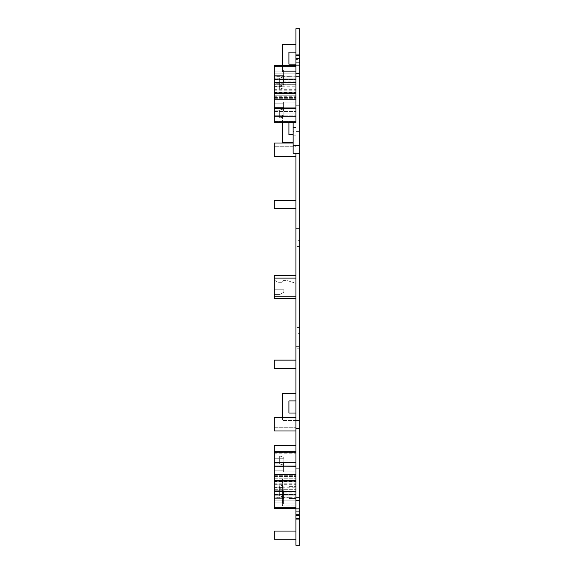 <?xml version="1.0" encoding="UTF-8"?>
<svg xmlns="http://www.w3.org/2000/svg" width="574" height="574" viewBox="0 0 574 574"><rect width="100%" height="100%" fill="white"/><g stroke="black" fill="none" stroke-linecap="round" stroke-linejoin="round"><path stroke-width="0.43" stroke-dasharray="2.87 2.15" d="M293.135 122.958L293.135 153.265L295.933 153.265L295.933 122.958L293.135 122.958L293.135 122.362M293.135 138.922L293.135 131.396L293.135 138.922L299.793 138.922L299.793 131.396L293.135 131.396M293.135 127.435L295.933 127.435L293.135 127.435M293.135 134.675L288.923 134.675L288.923 122.606L295.933 122.362L295.933 122.958M299.793 131.396L299.793 138.922M295.933 62.128L295.933 58.541L295.933 62.128L299.312 62.128L295.933 62.243M299.793 62.523L299.793 58.541L299.793 62.523L299.312 62.243M295.933 511.757L295.933 515.459L295.933 511.671L299.312 511.757M299.793 511.477L299.793 515.459L299.793 511.477L299.312 511.477M295.933 514.498L299.793 514.498L299.793 519.068L295.933 519.068L295.933 468.721L295.933 519.068L295.933 468.721L299.793 468.721L295.933 468.721L295.933 519.068L295.933 468.721L299.793 468.721L299.793 519.068L299.793 468.721L299.793 519.068L295.933 519.068L295.933 468.721L299.793 468.721L299.793 519.068L299.793 468.721L299.793 511.721L295.933 511.721M299.793 514.498L299.793 511.721M299.793 545.3L295.933 545.3L295.933 505.952L282.415 505.952L282.415 478.917L282.415 505.952L295.933 505.952L295.933 474.203L295.933 489.679L295.933 474.203L295.933 489.679L295.933 474.203L295.933 489.679L295.933 474.203L295.933 485.087L295.933 478.917L282.415 478.917L295.933 478.917L295.933 420.498L282.415 420.498L282.415 393.455L295.933 393.455L295.933 348.798L299.793 348.798L299.793 545.3M288.923 486.4L295.933 486.4L288.923 486.4L288.923 498.469L295.933 498.469L288.923 498.469L288.923 486.4M282.415 417.233L282.415 420.498L295.933 420.498L295.933 413.015L288.923 413.015L288.923 400.939L295.933 400.939L295.933 393.455M295.933 413.015L295.933 400.939M299.793 348.798L295.933 348.798L295.933 346.387L299.793 346.387L299.793 348.798M295.933 346.387L295.933 28.7L299.793 28.7L299.793 228.581L295.933 228.581L299.793 228.581L299.793 346.387L295.933 346.387M299.793 62.279L299.793 105.279L299.793 54.932L295.933 54.932L295.933 59.502L299.793 59.502L299.793 62.279L295.933 62.279L295.933 105.279L295.933 54.932L295.933 105.279L299.793 105.279L299.793 59.502M295.933 59.502L295.933 62.279M295.933 54.932L295.933 105.279L299.793 105.279L295.933 105.279L295.933 54.932L295.933 105.279L299.793 105.279L299.793 54.932L299.793 105.279L299.793 54.932L295.933 54.932M295.933 368.35L295.933 360.142L295.933 368.35M274.207 360.142L274.207 368.35M295.933 79.119L295.933 93.34L295.933 79.119M274.207 121.745L295.933 121.745L274.207 121.745L295.933 121.745L295.933 122.19L274.207 122.19L274.207 97.293L274.207 122.19L274.207 97.293L274.207 122.19L274.207 97.293L274.207 122.19L274.207 97.293L274.207 99.797L295.933 99.797L295.933 84.321L295.933 99.797L295.933 88.913L274.207 88.913L295.933 88.913L295.933 84.321L274.207 84.321L295.933 84.321L295.933 95.212L274.207 95.212L274.207 99.797L295.933 99.797L295.933 88.913L274.207 88.913L274.207 84.321L274.207 95.212L295.933 95.212L295.933 88.913L274.207 88.913L274.207 84.321L274.207 99.797L274.207 65.293L274.207 66.311L295.933 66.311L295.933 65.293L295.933 90.183L295.933 65.293L295.933 90.183L295.933 65.293L295.933 90.183L295.933 66.311L274.207 66.311L295.933 66.311M293.135 122.606L295.933 122.606L295.933 121.322L295.933 122.19L274.207 122.19L295.933 122.19L295.933 97.293L295.933 121.745M274.207 507.689L295.933 507.689L274.207 507.689L295.933 507.689L295.933 508.708L274.207 508.708L274.207 451.81L274.207 476.707L274.207 451.81L274.207 476.707L274.207 452.255L295.933 452.255L295.933 476.707L295.933 451.81L295.933 476.707L295.933 451.81L295.933 476.707L295.933 451.81L295.933 476.707L295.933 452.255L274.207 452.255L295.933 452.255M295.933 494.673L295.933 508.708L295.933 480.66L295.933 494.673L274.207 494.673M295.933 430.995L295.933 417.233L295.933 430.995L274.207 430.995L274.207 417.233L274.207 430.995L274.207 417.233L295.933 417.233L295.933 430.995L295.933 417.233M295.933 275.692L295.933 278.11L295.933 275.692L274.207 275.692L274.207 296.177L295.933 296.177L295.933 298.588L295.933 278.11L295.933 296.177M274.207 296.177L274.207 298.588L295.933 298.588M274.207 478.788L295.933 478.788L274.207 478.788M274.207 474.203L295.933 474.203L274.207 474.203M274.207 489.679L295.933 489.679L274.207 489.679M274.207 485.087L295.933 485.087L274.207 485.087M282.415 65.293L282.415 71.671L295.933 71.671L282.415 71.671L282.415 44.636L295.933 44.636L295.933 52.119L288.923 52.119L288.923 64.188L295.933 64.188L295.933 65.465L295.933 64.188M295.933 539.266L295.933 531.058L295.933 539.266M274.207 531.058L274.207 539.266M295.933 508.708L274.207 508.708L295.933 508.708L295.933 494.494L295.933 507.689M274.207 445.603L274.207 452.255M274.207 88.087L274.207 96.296L274.207 88.087L295.933 88.087L295.933 96.296L274.207 96.296M295.933 96.296L295.933 88.087M274.207 200.333L274.207 208.541M295.933 200.333L295.933 208.541L295.933 200.333M274.207 79.327L274.207 65.293L274.207 79.327L295.933 79.327M295.933 65.293L274.207 65.293L295.933 65.293L274.207 65.293L274.207 90.183L274.207 76.148L295.933 76.148L274.207 76.148L295.933 76.148L274.207 76.148L274.207 66.311M295.933 156.767L295.933 143.005L295.933 156.767L295.933 143.005L274.207 143.005L274.207 156.767L274.207 143.005L274.207 156.767L295.933 156.767L295.933 143.005L293.135 143.005M295.933 453.812L295.933 445.603L295.933 453.812L274.207 453.812M274.207 86.76L274.207 72.998L274.207 86.76L295.933 86.76L295.933 72.998L295.933 86.76M274.207 72.998L295.933 72.998M299.793 240.678L299.793 246.418L299.793 240.678L295.933 240.678L295.933 246.418L295.933 240.678M299.793 246.418L295.933 246.418M295.933 99.797L295.933 84.321L295.933 88.913L295.933 84.321L274.207 84.321L295.933 84.321L295.933 95.212L274.207 95.212L295.933 95.212L295.933 99.797L274.207 99.797M293.135 142.158L282.415 142.158L282.415 115.123L295.933 115.123L282.415 115.123L282.415 122.19M299.793 333.322L299.793 327.582L299.793 333.322L295.933 333.322L295.933 327.582L295.933 333.322M299.793 327.582L295.933 327.582M295.933 466.361L295.933 474.569L295.933 466.361M295.933 116.809L295.933 108.601L295.933 116.809M274.207 487.24L274.207 501.002L274.207 487.24L295.933 487.24L295.933 501.002L295.933 487.24M274.207 501.002L295.933 501.002M299.312 62.128L299.312 62.523M274.207 86.401L283.865 86.401L283.865 75.352L274.207 75.352L274.207 89.185L274.207 75.352L274.207 86.028L274.207 78.136L274.207 86.028L274.207 83.244L283.865 83.244L283.865 84.636L279.682 86.028L274.207 86.028M295.933 81.113L283.377 81.113L283.377 82.225L274.207 82.225L274.207 84.177L274.207 71.183L274.207 81.02L295.933 81.02L274.207 81.02L274.207 73.128L274.207 81.02L274.207 79.069L283.377 79.069L283.377 77.956L295.933 77.956L295.933 70.064L295.933 84.177L274.207 84.177M274.207 82.225L274.207 71.183L274.207 79.069L283.377 79.069L274.207 79.069L274.207 71.183L274.207 73.128L295.933 73.128L295.933 84.177M274.207 110.143L274.207 118.036L274.207 110.143L274.207 118.036L274.207 110.143L274.207 118.036L274.207 115.252L283.865 115.252L283.865 116.644L279.682 118.036L274.207 118.036L279.682 118.036L274.207 118.036L279.682 118.036L279.682 110.143L274.207 110.143L274.207 107.36L274.207 115.252L283.865 115.252L283.865 107.36L274.207 107.36L274.207 115.252L283.865 115.252L283.865 116.644L279.682 118.036L279.682 110.143L274.207 110.143L279.682 110.143L279.682 118.036L283.865 116.644L283.865 107.36L274.207 107.36L274.207 115.252L283.865 115.252L283.865 107.36L274.207 107.36L283.865 107.36L283.865 116.644L279.682 118.036L279.682 110.143L274.207 110.143M274.207 113.021L274.207 111.076L274.207 113.021L295.933 113.021L295.933 102.072L283.377 102.072L295.933 102.072L295.933 105.135L295.933 102.072L283.377 102.072L295.933 102.072L295.933 105.135L274.207 105.135L274.207 113.021L295.933 113.021L295.933 105.135L274.207 105.135L274.207 103.184L274.207 113.021L295.933 113.021L295.933 105.135L274.207 105.135L274.207 113.021L295.933 113.021L295.933 105.135L274.207 105.135L274.207 113.021L274.207 103.184L274.207 113.021M274.207 458.748L274.207 455.964L279.682 455.964L274.207 455.964L279.682 455.964L279.682 463.857L274.207 463.857L274.207 455.964L279.682 455.964L283.865 457.356L279.682 455.964L279.682 463.857L279.682 455.964L283.865 457.356L279.682 455.964L279.682 463.857L274.207 463.857L274.207 455.964L274.207 463.857L274.207 455.964L274.207 458.748L283.865 458.748L283.865 457.356L283.865 466.64L283.865 465.249L279.682 463.857L283.865 465.249L279.682 463.857L274.207 463.857L279.682 463.857L283.865 465.249L283.865 457.356L283.865 466.64L283.865 458.748L274.207 458.748L283.865 458.748L283.865 466.64L283.865 458.748L274.207 458.748L274.207 466.64L274.207 458.748M274.207 470.816L274.207 460.979L295.933 460.979L295.933 471.928L295.933 468.865L274.207 468.865L274.207 460.979L295.933 460.979L295.933 468.865L274.207 468.865L274.207 460.979L295.933 460.979L295.933 471.928L295.933 468.865L274.207 468.865L274.207 460.979L295.933 460.979L295.933 468.865L274.207 468.865L274.207 460.979L274.207 462.924L274.207 460.979L274.207 462.924L283.377 462.924L274.207 462.924L283.377 462.924L283.377 470.816L283.377 462.924L283.377 464.036L295.933 464.036L295.933 460.979L295.933 471.928L283.377 471.928L283.377 470.816L283.377 471.928L295.933 471.928L283.377 471.928L283.377 462.924L283.377 464.036L295.933 464.036L295.933 471.928L283.377 471.928L283.377 462.924L274.207 462.924L274.207 470.816L274.207 462.924L274.207 470.816L283.377 470.816L274.207 470.816M274.207 484.815L274.207 498.648L274.207 490.756L274.207 498.648L274.207 495.864L279.682 495.864L279.682 484.815L274.207 484.815L274.207 498.648L274.207 487.972L279.682 487.972L274.207 487.972L279.682 487.972L279.682 495.864L274.207 495.864L274.207 487.972M274.207 491.774L274.207 502.817L274.207 494.931L274.207 502.817L274.207 500.872L274.207 502.817L283.377 502.817L274.207 502.817L274.207 492.98L295.933 492.98L295.933 500.872L274.207 500.872L274.207 492.98L295.933 492.98L295.933 500.872L295.933 489.823L295.933 492.887L283.377 492.887L283.377 491.774L274.207 491.774L274.207 502.817L274.207 492.98L295.933 492.98L295.933 503.936L295.933 500.872L274.207 500.872L274.207 492.98M274.207 427.257L274.207 420.979L274.207 427.257L274.207 420.979L274.207 427.257L295.933 427.257L295.933 420.979L274.207 420.979L295.933 420.979L295.933 427.257L274.207 427.257M274.207 289.777L274.207 294.606L279.682 294.606L283.865 292.188L283.865 289.777L274.207 289.777L274.207 294.606L279.682 294.606L283.865 292.188L283.865 289.777L274.207 289.777M274.207 285.917L274.207 280.6L275.104 280.6L278.031 282.293L282.537 282.293L278.031 282.293L275.104 280.6L274.207 280.6L274.207 285.917L295.933 285.917L274.207 285.917M283.865 86.401L283.865 75.352L274.207 75.352L274.207 83.244L283.865 83.244L283.865 75.352L274.207 75.352L274.207 83.244L283.865 83.244L283.865 84.636L279.682 86.028L279.682 78.136L274.207 78.136L279.682 78.136L283.865 76.744L283.865 75.352L274.207 75.352L274.207 83.244M274.207 103.184L274.207 111.076L274.207 103.184L283.377 103.184L283.377 111.076L274.207 111.076L283.377 111.076L283.377 109.964L295.933 109.964L295.933 113.021L295.933 102.072L295.933 109.964L295.933 102.072L295.933 109.964L283.377 109.964L295.933 109.964L283.377 109.964L283.377 111.076L274.207 111.076L283.377 111.076L283.377 102.072L283.377 109.964L283.377 102.072L283.377 109.964L283.377 102.072L283.377 103.184L274.207 103.184L283.377 103.184L283.377 111.076L283.377 102.072L283.377 103.184L274.207 103.184M274.207 153.021L274.207 146.743L274.207 153.021L274.207 146.743L274.207 153.021L295.933 153.021L295.933 146.743L274.207 146.743L295.933 146.743L295.933 153.021L274.207 153.021M274.207 76.737L274.207 83.015L274.207 76.737L289.016 76.737L289.016 83.015L289.016 76.737L295.933 76.859L295.933 82.893L295.933 76.859M283.377 82.225L283.377 71.183L274.207 71.183L274.207 73.128L295.933 73.128L295.933 70.064L283.377 70.064L295.933 70.064L295.933 73.128L295.933 70.064L283.377 70.064L295.933 70.064L295.933 81.02L295.933 73.128L274.207 73.128L295.933 73.128L295.933 81.02L274.207 81.02M283.377 79.069L283.377 70.064L283.377 79.069L283.377 70.064L283.377 71.183L274.207 71.183L283.377 71.183L274.207 71.183L274.207 79.069M274.207 497.263L274.207 490.985L274.207 497.263L289.016 497.263L289.016 490.985L289.016 497.263L295.933 497.141L295.933 491.107L295.933 497.141M283.865 83.244L283.865 75.352L283.865 84.636L283.865 75.352L283.865 76.744L279.682 78.136L283.865 76.744L279.682 78.136L279.682 89.185L274.207 89.185M279.682 89.185L283.865 87.793M283.865 108.751L279.682 110.143L283.865 108.751L283.865 107.36L283.865 108.751L279.682 110.143L283.865 108.751L283.865 107.36L283.865 116.644L283.865 108.751M274.207 466.64L283.865 466.64L274.207 466.64M274.207 487.599L283.865 487.599L283.865 498.648L274.207 498.648L283.865 498.648L274.207 498.648L283.865 498.648L283.865 497.256L279.682 495.864L279.682 487.972L283.865 489.364L279.682 487.972L279.682 495.864L274.207 495.864L279.682 495.864L283.865 497.256L279.682 495.864L283.865 497.256L283.865 489.364L279.682 487.972M274.207 490.756L283.865 490.756L283.865 498.648L283.865 490.756L274.207 490.756L283.865 490.756L283.865 489.364L283.865 497.256L283.865 489.364M283.377 492.887L283.377 503.936L283.377 494.931L274.207 494.931L283.377 494.931L283.377 502.817L283.377 494.931L283.377 496.044L295.933 496.044L295.933 492.98M283.377 491.774L283.377 503.936L295.933 503.936L283.377 503.936L283.377 502.817L274.207 502.817L283.377 502.817L283.377 503.936L295.933 503.936L283.377 503.936L283.377 494.931L274.207 494.931M282.989 280.6L287.172 280.6L295.933 283.326L295.933 285.917L295.933 283.326L287.172 280.6L282.989 280.6L282.537 282.293L282.989 280.6M295.933 496.044L295.933 503.936L295.933 496.044L283.377 496.044L283.377 503.936L283.377 496.044L295.933 496.044L295.933 503.936L295.933 500.872L274.207 500.872L295.933 500.872L295.933 503.936L295.933 492.887M279.682 484.815L283.865 486.207L283.865 498.648L283.865 490.756M283.377 496.044L283.377 494.931M283.377 464.036L295.933 464.036L295.933 471.928L295.933 464.036L283.377 464.036L283.377 462.924L283.377 471.928L283.377 464.036M279.682 78.136L279.682 86.028L279.682 78.136L274.207 78.136L279.682 78.136M283.377 81.113L283.377 70.064L283.377 77.956L295.933 77.956L295.933 81.02M295.933 153.021L295.933 146.743L295.933 153.021M274.207 83.015L295.933 82.893M283.865 487.599L283.865 486.207M274.207 489.823L295.933 489.823M295.933 427.257L295.933 420.979L295.933 427.257M283.865 84.636L279.682 86.028M283.377 77.956L283.377 70.064L283.377 77.956L295.933 77.956L295.933 70.064L295.933 77.956M274.207 490.985L295.933 491.107M295.933 52.119L295.933 44.636M295.933 71.671L295.933 65.465L295.933 71.671M295.933 121.322L295.933 115.123L295.933 121.322M295.933 142.158L295.933 134.675L295.933 142.158M293.135 135.155L295.933 135.155M299.312 511.872L295.933 511.872M274.207 65.73L295.933 65.73L274.207 65.73M274.207 79.506L295.933 79.506L274.207 79.506M274.207 92.321L295.933 92.321M274.207 111.514L295.933 111.514L274.207 111.514M274.207 108.149L295.933 108.149L274.207 108.149M274.207 121.164L295.933 121.164L274.207 121.164M274.207 111.334L295.933 111.334L274.207 111.334M274.207 98.319L295.933 98.319L274.207 98.319M274.207 97.738L295.933 97.738L274.207 97.738M274.207 107.969L295.933 107.969M274.207 462.666L295.933 462.666M274.207 452.836L295.933 452.836L274.207 452.836M274.207 462.486L295.933 462.486L274.207 462.486M274.207 465.851L295.933 465.851L274.207 465.851M274.207 476.262L295.933 476.262L274.207 476.262M274.207 475.681L295.933 475.681L274.207 475.681M274.207 466.031L295.933 466.031M274.207 498.038L295.933 498.038M274.207 484.255L295.933 484.255M274.207 484.836L295.933 484.836M274.207 494.494L295.933 494.494L274.207 494.494M274.207 497.852L295.933 497.852L274.207 497.852M274.207 508.27L295.933 508.27L274.207 508.27M274.207 278.11L295.933 278.11M274.207 89.164L295.933 89.164M274.207 89.745L295.933 89.745M274.207 75.962L295.933 75.962M274.207 481.679L295.933 481.679M299.312 62.329L295.933 62.329M299.312 511.671L295.933 511.671M274.207 97.293L295.933 97.293L274.207 97.293M274.207 451.81L295.933 451.81M274.207 476.707L295.933 476.707L274.207 476.707M274.207 483.817L295.933 483.817M274.207 90.183L295.933 90.183"/><path stroke-width="0.86" d="M293.135 145.538L293.135 153.265L299.793 153.265L299.793 145.538L293.135 145.538L293.135 122.362L295.933 122.362L295.933 73.458L299.793 73.458L299.793 58.541L295.933 58.541L295.933 73.458M299.793 145.538L299.793 76.737L295.933 76.737M299.793 500.542L295.933 500.542L295.933 508.858L299.793 508.858L299.793 420.735L295.933 420.735L295.933 153.265M299.793 420.735L299.793 153.265M299.793 76.737L299.793 73.458M299.793 428.462L295.933 428.462L295.933 420.735M299.793 497.263L295.933 497.263L295.933 428.462M295.933 500.542L295.933 497.263M295.933 508.858L295.933 515.459L299.793 515.459L299.793 508.858M295.933 519.068L295.933 545.3L299.793 545.3L299.793 519.068L295.933 519.068L295.933 515.459M295.933 413.015L288.923 413.015L288.923 400.939L295.933 400.939M295.933 393.455L282.415 393.455L282.415 417.233M295.933 55.477L299.793 55.477L299.793 28.7L295.933 28.7L295.933 58.541M295.933 368.35L274.207 368.35L274.207 360.142L295.933 360.142M295.933 65.293L274.207 65.293L274.207 82.484L295.933 82.484M274.207 82.484L274.207 93.34L295.933 93.34M295.933 116.809L274.207 116.809L274.207 122.19L295.933 122.362M274.207 93.34L274.207 108.601L295.933 108.601M274.207 99.797L295.933 99.797M295.933 417.233L274.207 417.233L274.207 430.995L295.933 430.995M295.933 275.692L274.207 275.692L274.207 298.588L295.933 298.588M295.933 44.636L282.415 44.636L282.415 65.293M295.933 52.119L288.923 52.119L288.923 64.188L295.933 64.188M295.933 539.266L274.207 539.266L274.207 531.058L295.933 531.058M295.933 200.333L274.207 200.333L274.207 208.541L295.933 208.541M295.933 474.569L274.207 474.569L274.207 481.105L295.933 481.105M295.933 156.767L274.207 156.767L274.207 143.005L293.135 143.005M295.933 445.603L274.207 445.603L274.207 452.255L295.933 452.255M293.135 134.675L288.923 134.675L288.923 122.606L293.135 122.606M293.135 142.158L282.415 142.158L282.415 122.19M295.933 508.708L274.207 508.708L274.207 494.881L295.933 494.881M274.207 481.105L274.207 494.881M274.207 452.255L274.207 466.031L295.933 466.031M295.933 466.361L274.207 466.031M274.207 474.569L274.207 466.361M274.207 116.809L274.207 108.601M299.793 54.932L295.933 54.932M299.793 519.068L299.793 518.523L295.933 518.523M299.793 518.523L299.793 515.459M299.793 55.477L299.793 58.541M295.933 65.142L299.793 65.142M274.207 79.119L295.933 79.119M274.207 66.311L295.933 66.311M274.207 92.895L295.933 92.895M274.207 121.745L295.933 121.745M274.207 107.969L295.933 107.969M274.207 296.177L295.933 296.177M274.207 278.11L295.933 278.11M274.207 507.689L295.933 507.689M274.207 491.516L295.933 491.516M274.207 462.666L295.933 462.666M274.207 480.66L295.933 480.66M274.207 451.81L295.933 451.81"/></g></svg>
